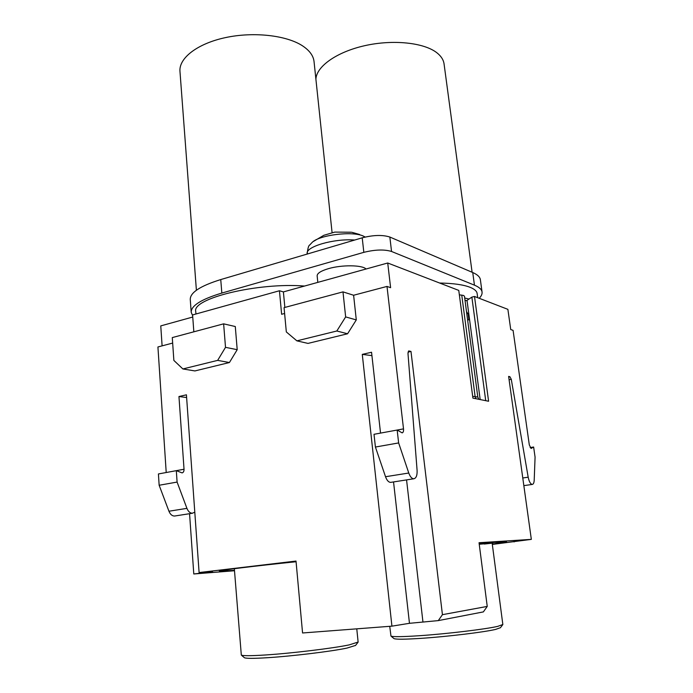 <?xml version="1.0" encoding="UTF-8"?>
<svg xmlns="http://www.w3.org/2000/svg" width="693" height="693" viewBox="0 0 693 693"><rect width="100%" height="100%" fill="white"/><g stroke="black" fill="none" stroke-linecap="round" stroke-linejoin="round"><path stroke-width="1.04" d="M193.841 331.808L192.593 314.934L279.444 290.757L283.402 291.909L387.725 263.002L458.775 290.41L472.912 398.12L488.591 401.247L474.506 296.474L507.882 309.347L510.732 329.539L513.08 330.362L529.305 444.923L531.107 448.475L533.627 447.011L530.145 447.583M162.101 345.868L160.767 325.901L192.749 317.03M474.506 296.474L471.864 297.124L467.013 300.381L480.171 399.575M477.702 297.713L477.139 293.555C476.827 291.164 474.514 289.102 470.218 287.352C463.53 284.728 453.343 283.29 439.639 283.03M192.654 315.739L191.207 312.283C191.103 305.674 201.308 299.272 221.838 293.07L363.834 252.347C375.078 249.575 384.312 249.281 391.545 251.472L474.445 285.161C479.175 287.119 481.713 289.423 482.059 292.074C482.293 294.066 481.34 296.136 479.192 298.285M366.034 269.014C362.439 264.934 341.805 264.691 328.404 268.667C320.911 270.902 317.16 273.293 317.151 275.849L317.81 282.372M304.574 286.044C257.597 282.302 191.623 298.536 195.747 311.555L195.928 314.007M482.059 292.074L480.388 279.764C480.015 277.001 477.468 274.593 472.739 272.531L389.847 237.041C382.623 234.728 373.406 234.979 362.214 237.82L220.746 279.574C200.303 285.94 190.133 292.567 190.263 299.454L191.207 312.283M393.815 638.461L393.971 638.591C395.963 639.492 405.214 639.396 421.716 638.314C447.704 636.581 484.303 632.146 495.66 629.391L500.45 627.693M389.735 626.316L390.965 636.079C393 636.971 402.694 636.832 420.045 635.672C447.375 633.809 485.958 629.157 497.834 626.342L502.841 624.497L492.16 543.182M469.629 320.114L467.558 319.542M468.936 319.906L468.173 314.206L466.493 311.547M464.708 298.007L469.014 299.038M467.073 300.866L464.994 300.208M472.678 396.344L477.806 397.046L464.475 296.249L463.574 295.461L459.355 294.828M492.281 544.118L506.566 541.813L492.766 542.515M487.24 606.418L442.429 614.674L438.297 620.607L483.368 611.902L487.24 606.418L479.045 542.732L531.332 539.371L492.325 544.429M234.494 570.737L193.789 573.986L212.534 571.69L199.099 572.557L296.015 561.061L302.564 632.978L391.926 626.151L409.468 623.31L438.297 620.607M296.076 561.737C254.695 565.973 218.018 570.495 219.369 571.093L234.468 570.382M479.244 544.248L492.844 543.104L492.723 542.151L486.209 542.853M492.844 543.104L484.26 544.048L486.304 543.581L486.079 542.593L479.106 543.217M533.627 447.011L535.074 457.129L534.208 480.136C534.06 482.778 533.419 484.208 532.302 484.424L532.155 484.424C530.414 483.965 529.088 481.557 528.187 477.191L511.278 379.305L509.918 376.732L508.627 376.403L531.332 539.371M408.766 350.953L410.984 351.429L442.429 614.674M408.844 350.935L407.978 353.335L417.091 470.313C417.307 475.32 416.233 478.144 413.886 478.759L413.591 478.768C411.677 478.508 410.074 476.593 408.775 473.024L398.64 442.931L375.415 447.037L385.525 476.723C386.824 480.249 388.452 482.137 390.419 482.38L390.991 482.328M356.289 319.915L345.651 316.918L336.824 331.003L296.881 340.852L307.995 343.407L347.574 333.775L356.289 319.915L353.612 295.253L386.997 286.426L403.517 428.88C403.69 431.211 403.239 432.545 402.157 432.874L397.158 430.032L398.64 442.931M386.997 286.426L390.609 287.682L387.725 263.002M408.03 352.087L410.984 351.429M175 515.964L174.315 516.034C172.011 515.913 170.218 514.31 168.945 511.226L159.147 485.256L158.42 473.951L176.317 470.66L182.086 472.895C183.42 472.539 184.061 471.327 184.035 469.248L178.959 396.526L186.426 394.811L199.099 572.557M166.216 472.513L157.926 346.968L172.661 343.07M237.205 349.688L229.418 362.534L194.898 370.937L182.883 368.953L217.654 360.377L225.511 347.34L237.205 349.688L235.291 326.524L223.631 323.839L225.511 347.34M279.444 290.757L281.627 314.276L284.606 313.487M371.933 355.63L362.283 354.383L371.552 352.252L380.535 433.09M362.283 354.383L391.926 626.151M178.959 396.526L186.616 397.539M194.794 512.214L192.273 513.236C189.986 513.106 188.21 511.477 186.928 508.359L177.096 482.077L176.317 470.66L184.035 469.248M189.561 513.695L193.789 573.986M514.041 541.363L514.119 541.917M234.338 568.693L241.311 655.084C243.018 655.916 250.892 655.89 264.917 655.015C290.991 653.386 332.943 648.319 349.203 644.888L358.125 642.047L356.774 628.837M244.231 657.57L244.404 657.718C246.084 658.549 253.595 658.558 266.944 657.744C291.736 656.236 331.523 651.403 347.054 648.068L355.57 645.408M182.883 368.953L173.865 360.421L172.28 337.586L223.631 323.839M229.418 362.534L217.654 360.377M159.147 485.256L177.096 482.077M283.402 291.909L284.858 307.441M296.881 340.852L286.33 331.938L284.061 307.649L342.983 291.874L353.612 295.253M342.983 291.874L345.651 316.918M347.574 333.775L336.824 331.003M403.517 428.88L374.012 434.294L375.415 447.037M365.194 237.041L363.037 235.958C352.148 230.934 319.62 234.988 312.326 242.247L309.667 245.053C308.636 245.4 307.813 248.259 307.198 253.629C305.396 246.725 333.844 238.375 354.729 240.029M351.394 232.224L334.78 232.103L323.839 235.291M471.864 297.124L485.724 400.675M486.304 543.581L479.235 544.196M480.44 543.069L480.561 544.048M481.964 542.914L482.094 543.892M483.922 542.732L484.052 543.71M485.065 542.645L485.187 543.615M485.49 542.619L485.62 543.589M486.079 542.593L486.209 543.563M491.675 542.212L491.796 543.173M315.904 79.219C316.363 66.519 336.599 51.958 364.873 45.651C393.096 39.293 424.09 42.62 436.911 52.798C441.129 56.133 443.511 59.849 444.066 63.964L472.106 272.254M196.396 290.246L179.963 71.327C178.811 58.108 197.384 43.598 225.511 37.595C253.586 31.549 286.339 35.282 302.391 45.747C309.528 50.45 313.418 55.743 314.05 61.634L332.094 232.77M164.449 324.87L167.013 324.168M474.445 285.161L472.739 272.531M389.847 237.041L391.545 251.472M363.834 252.347L362.214 237.82M220.746 279.574L221.838 293.07M406.557 479.902L422.929 621.803M508.705 376.975L509.918 376.732M511.278 379.305L509.086 379.738M522.782 477.988L528.187 477.191M168.945 511.226L186.928 508.359M385.525 476.723L408.775 473.024M409.13 350.953L408.515 351.091M409.468 623.31L393.546 481.93M475.952 398.726L475.103 396.405L461.746 295.071M393.971 638.591L390.965 636.079M500.337 627.832L502.711 624.748M468.381 315.739L468.953 315.038M523.847 485.637L532.302 484.424M355.448 645.573L357.969 642.342M244.404 657.718L241.311 655.084M174.679 516.016L192.628 513.218M390.722 482.371L413.886 478.759M359.65 234.52L352.096 232.363M323.839 235.299L313.184 241.571M363.478 236.148L362.413 235.655M478.837 399.307L477.806 397.046"/></g></svg>
